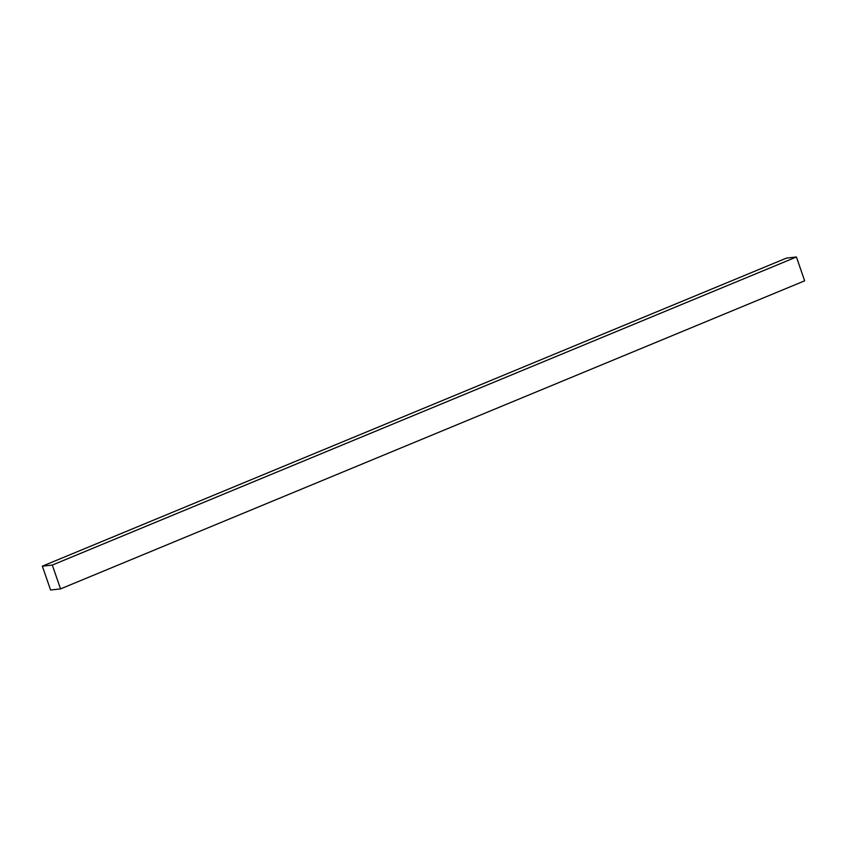 <?xml version="1.0" encoding="UTF-8"?>
<svg xmlns="http://www.w3.org/2000/svg" width="847" height="847" viewBox="0 0 847 847"><rect width="100%" height="100%" fill="white"/><g stroke="black" fill="none" stroke-linecap="round" stroke-linejoin="round"><path stroke-width="1.27" d="M60.539 588.898L50.587 590.01L42.35 566.177L786.461 258.102L42.35 566.177L52.302 565.065L796.413 256.99L786.461 258.102L796.413 256.99L52.302 565.065L60.539 588.898L804.65 280.823L60.539 588.898L52.302 565.065L42.35 566.177L50.587 590.01L60.539 588.898M804.65 280.823L796.413 256.99L804.65 280.823"/></g></svg>
